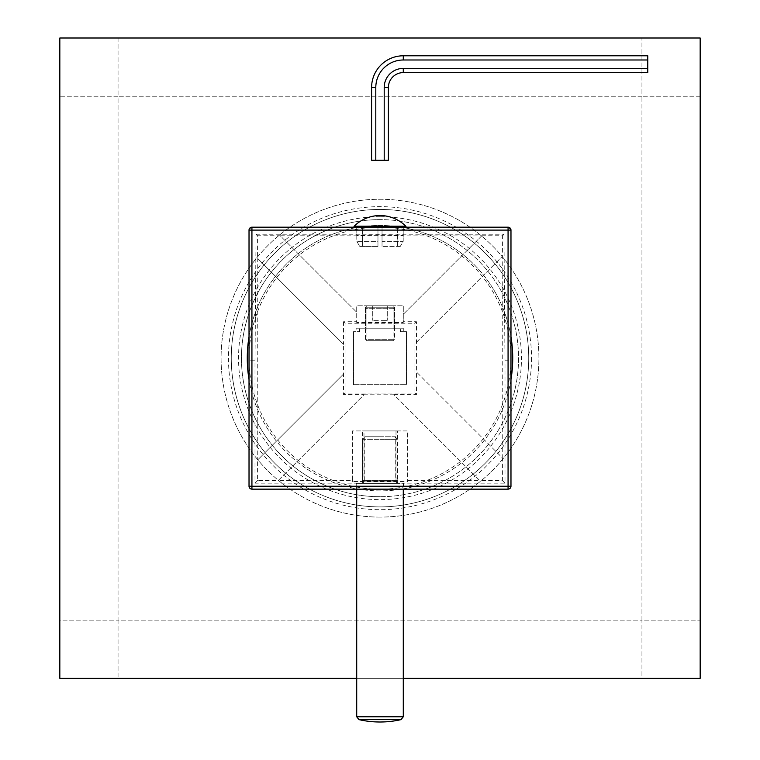 <?xml version="1.0" encoding="UTF-8"?>
<svg xmlns="http://www.w3.org/2000/svg" width="760" height="760" viewBox="0 0 760 760"><rect width="100%" height="100%" fill="white"/><g stroke="black" fill="none" stroke-linecap="round" stroke-linejoin="round"><path stroke-width="0.57" stroke-dasharray="3.8 2.85" d="M510.976 486.238A2.907 2.907 0 0 1 508.069 489.145L251.93 489.145A2.907 2.907 0 0 1 249.023 486.238L249.023 360.772L255.008 360.772L255.008 483.16L504.992 483.16L504.992 360.772L510.976 360.772L510.976 486.238M356.421 489.145L403.579 489.145L356.421 489.145L356.421 483.331L403.579 483.331L403.579 489.145M356.421 483.331L403.579 483.331M363.992 430.939L396.007 430.939L363.992 430.939L363.992 481.868L362.539 483.331L397.461 483.331L362.539 483.331L397.461 483.331L397.461 430.939L362.539 430.939L397.461 430.939M396.007 430.939L396.007 481.868L363.992 481.868L396.007 481.868L397.461 483.331L356.716 483.331L380 483.331L362.539 483.331L362.539 430.939M407.654 480.415L479.608 480.415L393.965 394.772L363.974 394.772L278.331 480.415L352.345 480.415L352.345 430.939L407.654 430.939L407.654 481.536L407.654 430.939L352.345 430.939L352.345 481.536L407.654 481.536M343.397 374.195L257.754 459.838L257.754 258.562L343.397 344.204L343.548 394.62L364.125 394.62L278.179 480.567L257.602 480.567L257.602 459.99L343.548 374.043M416.603 342.152L502.246 256.5L502.246 457.776L416.603 372.134L416.452 321.717L403.284 321.717L403.284 305.776L403.284 321.717M345.069 323.247L345.069 393.101L414.931 393.101L414.931 323.247L345.069 323.247L343.548 321.717L356.716 321.717L356.716 305.776L403.284 305.776L356.716 305.776L356.716 322.534L403.284 322.534M481.669 235.923L403.284 314.308L481.669 235.923L280.24 235.771L356.716 312.246L280.392 235.923M345.069 393.101L343.548 394.62M343.548 321.717L343.548 344.356L257.602 258.409L257.602 235.771L280.24 235.771M257.602 235.771L256.044 234.213L255.008 360.772M255.008 483.16L257.602 480.567M249.023 360.772L249.023 230.1L251.93 227.192L508.069 227.192L510.976 230.1L510.976 360.772M256.044 234.213L503.956 234.213L504.992 360.772M403.284 227.192L356.716 227.192L403.284 227.192L403.284 235.277C404.558 235.799 355.442 235.799 356.716 235.277C355.442 234.745 404.558 234.745 403.284 235.277M356.716 227.192L356.716 235.277M481.821 235.771L502.398 235.771L502.398 256.348L416.452 342.304M503.956 234.213L502.398 235.771M393.813 394.62L416.452 394.62L416.452 371.982L502.398 457.928L502.398 480.567L479.759 480.567L393.965 394.772M352.345 480.415L352.345 481.536M504.992 483.16L502.398 480.567M414.931 393.101L416.452 394.62M414.931 323.247L416.452 321.717M356.716 321.717L356.716 322.534M396.007 305.776L363.992 305.776L396.007 305.776L393.101 308.693L366.899 308.693L363.992 305.776M393.101 308.693L366.899 308.693L366.899 328.187L393.101 328.187L393.101 308.693M403.284 331.683L406.486 331.683L400.377 331.683L403.284 331.683L403.284 328.187L400.377 328.187L400.377 331.683L400.377 328.187L356.716 328.187L356.716 331.683L359.623 331.683L359.623 328.187L359.623 331.683L353.514 331.683L356.716 331.683M403.284 328.187L356.716 328.187M393.101 328.187L366.899 328.187M353.514 384.655L353.514 331.683L353.514 384.655L406.486 384.655L353.514 384.655M406.486 331.683L406.486 384.655L406.486 331.683M394.554 307.23L365.446 307.23L394.554 307.23L393.101 305.776L393.101 340.708L394.554 339.255L365.446 339.255L365.446 307.23L366.899 305.776L393.101 305.776L366.899 305.776L393.101 305.776L366.899 305.776L366.899 340.708L393.101 340.708L366.899 340.708L365.446 339.255L394.554 339.255L394.554 307.23L365.446 307.23L394.554 307.23L394.554 328.187L365.446 328.187L394.554 328.187M365.446 307.23L365.446 328.187M362.539 483.331L397.461 483.331L362.539 483.331L362.539 439.669L380 439.669L362.539 439.669L365.446 436.753L380 436.753L365.446 436.753M380 436.753L394.554 436.753L380 436.753M380 439.669L397.461 439.669L380 439.669M395.713 436.753L364.287 436.753L395.713 436.753L395.713 480.415L364.287 480.415L395.713 480.415M364.287 436.753L364.287 480.415M397.461 480.415L362.539 480.415L397.461 480.415M380 305.776L372.723 305.776L387.277 305.776L380 305.776L380 320.33L387.277 320.33L372.723 320.33L380 320.33L380 305.776M372.723 305.776L372.723 320.33L372.723 305.776M387.277 305.776L387.277 320.33L387.277 305.776M393.101 340.708L366.899 340.708L393.101 340.708M377.967 246.401L359.727 246.401L362.653 246.401L362.653 227.192L356.801 227.192L377.967 227.192L356.801 227.192L377.967 227.192L362.653 227.192L362.653 246.401L359.727 246.401L377.967 246.401L377.967 227.192L377.967 246.401L377.967 227.192L377.967 241.357L356.801 241.357L359.727 246.401L356.801 241.357L356.801 227.192L356.801 241.357L377.967 241.357L377.967 246.401M400.273 246.401L382.033 246.401L400.273 246.401L397.347 246.401L397.347 227.192L403.199 227.192L382.033 227.192L403.199 227.192L397.347 227.192L397.347 246.401L400.273 246.401L403.199 241.357L382.033 241.357L382.033 246.401L382.033 227.192L382.033 241.357L403.199 241.357L403.199 227.192L403.199 241.357L400.273 246.401M405.403 227.192L354.597 227.192L405.403 227.192M382.033 246.401L382.033 227.192L382.033 246.401M647.776 55.793L647.776 72.599M647.776 68.4L403.284 68.4A19.085 19.085 0 0 0 384.199 87.486L384.199 160.246L388.398 160.246M647.776 59.992L403.284 59.992A27.483 27.483 0 0 0 375.801 87.486L375.801 160.246L384.199 160.246M371.602 160.246L375.801 160.246M700.169 678.338L700.169 38L59.831 38L59.831 678.338L700.169 678.338M380 517.094A158.925 158.925 0 0 1 221.075 358.169A158.925 158.925 0 0 1 380 199.253A158.925 158.925 0 0 1 538.925 358.169A158.925 158.925 0 0 1 380 517.094A158.925 158.925 0 0 1 221.075 358.169A158.925 158.925 0 0 1 380 199.253A158.925 158.925 0 0 1 538.925 358.169A158.925 158.925 0 0 1 380 517.094M380 506.901A148.732 148.732 0 0 1 231.268 358.169A148.732 148.732 0 0 1 380 209.437A148.732 148.732 0 0 1 528.732 358.169A148.732 148.732 0 0 1 380 506.901A148.732 148.732 0 0 1 231.268 358.169A148.732 148.732 0 0 1 380 209.437A148.732 148.732 0 0 1 528.732 358.169A148.732 148.732 0 0 1 380 506.901M247.275 358.169A132.725 132.725 0 0 1 380 225.445A132.725 132.725 0 0 1 512.725 358.169A132.725 132.725 0 0 1 380 490.894A132.725 132.725 0 0 1 247.275 358.169M249.023 336.709A132.725 132.725 0 0 1 510.976 336.709M510.976 379.63A132.725 132.725 0 0 1 249.023 379.63M356.716 678.338L403.284 678.338M380 496.717A138.548 138.548 0 0 1 241.452 358.169A138.548 138.548 0 0 1 380 219.621A138.548 138.548 0 0 0 241.452 358.169A138.548 138.548 0 0 0 380 496.717A138.548 138.548 0 0 0 518.548 358.169A138.548 138.548 0 0 0 380 219.621A138.548 138.548 0 0 1 518.548 358.169A138.548 138.548 0 0 1 380 496.717M380 216.714A141.455 141.455 0 0 0 238.545 358.169A141.455 141.455 0 0 0 380 499.624A141.455 141.455 0 0 0 521.455 358.169A141.455 141.455 0 0 0 380 216.714M510.976 358.169A130.976 130.976 0 0 1 380 489.145A130.976 130.976 0 0 1 249.023 358.169A130.976 130.976 0 0 1 380 227.192A130.976 130.976 0 0 1 510.976 358.169M531.525 358.169A151.525 151.525 0 0 1 380 509.694A151.525 151.525 0 0 1 228.475 358.169A151.525 151.525 0 0 1 380 206.644A151.525 151.525 0 0 1 531.525 358.169M118.047 38L118.047 96.216L641.953 96.216L641.953 38L118.047 38L118.047 96.216L641.953 96.216L641.953 38L118.047 38M118.047 620.131L118.047 678.338L641.953 678.338L641.953 620.131L118.047 620.131L118.047 678.338L641.953 678.338L641.953 620.131L118.047 620.131L118.047 96.216L59.831 96.216L59.831 620.131L118.047 620.131L118.047 96.216L59.831 96.216L59.831 620.131L118.047 620.131M700.169 96.216L641.953 96.216L641.953 620.131L700.169 620.131L700.169 96.216L641.953 96.216L641.953 620.131L700.169 620.131L700.169 96.216M358.976 719.635L401.023 719.635M356.716 716.794L403.284 716.794M405.812 226.195L354.188 226.195M403.284 68.4L403.284 72.599M403.284 55.793L403.284 59.992M384.199 87.486L388.398 87.486M371.602 87.486L375.801 87.486M403.284 483.331L403.284 489.145M356.716 483.331L356.716 489.145M394.554 436.753L397.461 439.669L397.461 483.331"/><path stroke-width="1.14" d="M251.93 227.192L251.93 486.238L510.976 486.238L510.976 230.1A2.907 2.907 0 0 0 508.069 227.192L251.93 227.192A2.907 2.907 0 0 0 249.023 230.1L249.023 486.238A2.907 2.907 0 0 0 251.93 489.145L508.069 489.145A2.907 2.907 0 0 0 510.976 486.238A2.907 2.907 0 0 1 508.069 489.145L508.069 227.192A2.907 2.907 0 0 1 510.976 230.1L249.023 230.1M249.023 486.238L251.93 486.238L251.93 489.145M354.597 227.192A0.58 0.58 0 0 1 354.188 226.195L405.812 226.195A0.58 0.58 0 0 1 405.403 227.192M354.188 226.195A36.613 36.613 0 0 1 405.812 226.195M647.776 68.4L647.776 55.793L403.284 55.793A31.692 31.692 0 0 0 371.602 87.486L371.602 160.246L384.199 160.246L384.199 87.486A19.085 19.085 0 0 1 403.284 68.4L647.776 68.4L647.776 72.599L403.284 72.599A14.886 14.886 0 0 0 388.398 87.486L388.398 160.246L384.199 160.246M647.776 59.992L403.284 59.992A27.483 27.483 0 0 0 375.801 87.486L375.801 160.246M249.023 379.63A132.725 132.725 0 0 1 249.023 336.709M510.976 336.709A132.725 132.725 0 0 1 510.976 379.63M403.284 678.338L700.169 678.338L700.169 38L59.831 38L59.831 678.338L356.716 678.338M380 719.635L358.976 719.635A94.591 94.591 0 0 0 401.023 719.635L380 719.635M403.284 489.145L403.284 716.794L356.716 716.794L358.976 719.635M403.284 72.599L403.284 68.4M403.284 59.992L403.284 55.793M375.801 87.486L371.602 87.486M388.398 87.486L384.199 87.486M403.284 716.794L401.023 719.635M356.716 489.145L356.716 716.794"/></g></svg>
